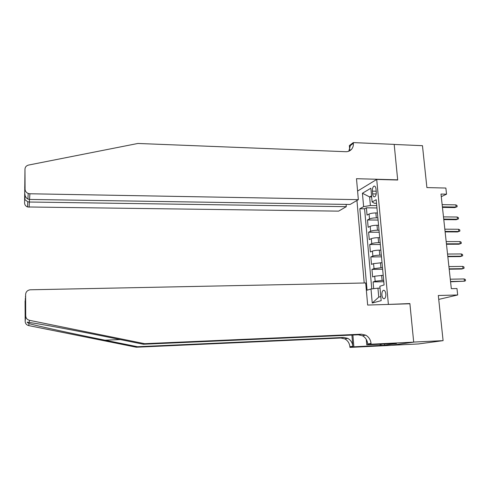 <?xml version="1.0" encoding="UTF-8"?>
<svg xmlns="http://www.w3.org/2000/svg" width="490" height="490" viewBox="0 0 490 490"><rect width="100%" height="100%" fill="white"/><g stroke="black" fill="none" stroke-linecap="round" stroke-linejoin="round"><path stroke-width="0.73" d="M385.82 293.963C385.44 291.366 384.638 290.147 383.401 290.313C382.28 290.962 381.784 292.548 381.906 295.066C382.274 297.663 383.082 298.882 384.325 298.722C385.44 298.073 385.936 296.487 385.82 293.963M391.112 345.309L418.399 343.955L443.095 340.648L413.689 342.075L409.891 303.567L387.455 304.449M356.941 200.477L364.205 283M388.368 304.223L376.712 179.438L397.696 180.014L394.193 144.446L422.466 145.689L426.9 187.584L445.863 188.044L446.543 194.181L440.994 194.058L451.321 288.665L456.968 288.53L457.685 294.974L438.317 295.501L443.095 340.648M377.416 212.954L375.867 212.936C372.957 212.972 370.691 213.346 369.068 214.044L367.059 215.098L366.398 207.809L376.951 207.956M377.87 217.872L376.32 217.854C373.411 217.903 371.144 218.264 369.515 218.95L367.494 219.973L378.072 220.065M367.494 219.973L368.155 227.311L370.183 226.325C371.818 225.67 374.091 225.314 377.006 225.265L378.556 225.271M379.707 237.668L378.151 237.668C375.23 237.73 372.945 238.067 371.304 238.679L369.264 239.598L368.603 232.217L379.205 232.248M380.865 250.139L379.303 250.151C376.375 250.225 374.084 250.543 372.431 251.113L370.379 251.958L369.711 244.535L380.344 244.504M382.029 262.689L373.564 263.62L371.5 264.398L370.826 256.925L381.483 256.84M383.198 275.319L374.703 276.207L372.627 276.911L371.953 269.396L382.635 269.243M372.4 191.137L372.651 193.887C372.927 195.982 373.576 196.968 374.587 196.851C375.793 196.178 376.351 194.499 376.253 191.823L375.995 189.048C375.72 186.966 375.083 185.986 374.078 186.102C372.865 186.782 372.308 188.46 372.4 191.137L376.198 191.222M357.59 191.063L376.712 179.438M371.671 196.968L369.619 196.925L370.397 205.5L363.623 206.645L359.838 208.734L367.053 290.196L370.991 288.984L372.247 303.034L381.177 300.652L379.86 286.252L384.093 284.953L376.185 199.706L372.124 201.947L374.47 203.283L376.522 203.313M363.623 206.645L362.422 193.244L370.869 188.234L372.124 201.947M383.67 280.39L382.102 280.421L381.63 275.343M382.5 267.73L380.932 267.754L380.467 262.707M381.33 255.149L379.768 255.161L379.303 250.151M380.173 242.648L378.611 242.654L378.151 237.668M379.015 230.22L377.465 230.214L377.006 225.265M366.398 207.809L364.578 208.795L371.763 288.892M382.102 280.421L375.162 281.26L373.086 281.94L373.692 288.665M371.953 269.396L374.017 268.643L380.932 267.754M370.826 256.925L372.884 256.105C374.538 255.553 376.835 255.241 379.768 255.161M369.711 244.535L371.751 243.646C373.398 243.046 375.689 242.715 378.611 242.654M368.603 232.217L370.63 231.262C372.265 230.619 374.544 230.269 377.465 230.214M376.73 205.598L370.397 205.5M438.728 299.402L457.685 294.974M441.282 196.674L446.543 194.181M371.561 195.816L369.619 196.925L362.422 193.244M380.032 288.126L377.937 288.169L378.758 297.142L380.804 296.566M364.578 208.795L359.838 208.734M373.086 281.94L383.799 281.726M370.991 288.984L377.937 288.169M372.247 303.034L378.758 297.142M409.891 303.567L408.936 303.8M442.452 207.399L454.836 207.589L456.068 207.05L442.39 206.841M455.823 204.869L457.011 205.494L457.146 206.707L456.068 207.05L455.823 204.869L442.152 204.642M457.146 206.707L454.836 207.589M358.349 199.663L29.89 193.771L29.553 199.436L350.087 204.465L358.349 199.663L356.493 178.697L397.678 179.83L394.187 144.385L353.302 142.59L349.364 145.585L349.719 149.677M397.372 180.008L397.678 179.83M346.105 204.404L346.301 206.664L338.608 211.135L27.52 206.964C25.682 206.198 24.702 204.887 24.592 203.038L24.849 181.955L25.07 189.25L24.972 169.203C25.119 167.035 26.313 165.651 28.567 165.063L137.904 143.46L345.756 151.704C348.102 151.759 350.032 150.951 351.538 149.291C352.929 147.631 353.541 145.628 353.363 143.276L353.302 142.59M24.592 203.038L24.972 169.203M346.301 206.664L29.4 202.021L29.088 207.246M25.07 189.25C25.192 191.229 26.24 192.631 28.206 193.458L29.89 193.771M348.8 151.208L350.381 145.536L353.363 143.276M24.739 198.787L24.941 199.675L27.783 201.794L29.4 202.021L29.382 199.43M24.684 187.107L24.88 187.964M24.91 193.911C24.959 196.245 25.964 197.966 27.918 199.069L29.553 199.436M144.66 343.686L143.356 344.243L109.356 337.353C76.452 330.646 37.889 323.498 29.173 322.494C27.538 322.071 26.895 322.022 27.238 322.359L29.008 323.596C37.614 326.071 73.77 333.941 105.038 340.195L137.5 346.73L343.76 337.475L347.771 338.37C350.736 340.042 352.426 342.669 352.849 346.24L349.878 346.7L349.94 347.41L390.408 345.407L413.695 342.143L409.91 303.769L367.659 305.056L365.705 282.969L30.172 289.786C27.373 290.258 25.848 291.838 25.609 294.533L25.713 315.866C25.89 318.2 27.152 319.688 29.498 320.325L144.66 343.686L361.498 334.198L365.693 335.154C368.805 336.918 370.587 339.686 371.046 343.453L371.114 344.213L413.695 342.143M137.5 346.73L136.336 347.226L340.869 338.008L344.844 338.896C347.784 340.55 349.462 343.153 349.878 346.7M371.046 343.453L367.745 343.955C367.292 340.225 365.528 337.488 362.441 335.736L358.276 334.793L143.356 344.243M25.609 294.533L25.492 309.551L25.082 301.522L25.18 321.434L25.713 315.866M29.008 323.596L28.702 325.587L136.336 347.226M371.114 344.213L366.759 344.868L392.9 343.594M384.534 344.005L384.644 345.211L396.49 343.515L392.913 343.692M384.644 345.211L353.884 346.816L349.94 347.41M366.759 344.868L366.281 339.405M351.912 335.074L352.849 346.24M352.898 335.031L353.884 346.816M28.702 325.587C26.515 324.999 25.339 323.614 25.18 321.434M25.082 301.522L25.131 300.854M25.247 300.327L25.443 299.794M380.216 345.517L380.099 344.219M381.049 344.176L381.159 345.383M25.431 296.897L25.474 296.291M25.302 311.72L25.376 310.85M25.241 299.365L25.431 297.963M443.781 219.612L456.196 219.722L457.44 219.22L443.726 219.091M457.188 217.027L458.383 217.64L458.518 218.859L457.44 219.22L457.188 217.027L443.487 216.88M458.518 218.859L456.196 219.722M445.122 231.893L457.568 231.935L458.818 231.464L445.073 231.421M458.567 229.259L459.761 229.859L459.896 231.084L458.818 231.464L458.567 229.259L444.828 229.191M459.896 231.084L457.568 231.935M446.47 244.253L458.946 244.222L460.202 243.787L446.427 243.818M459.951 241.564L461.145 242.152L461.286 243.389L460.202 243.787L459.951 241.564L446.182 241.582M447.829 256.693L460.33 256.582L461.598 256.184L447.787 256.295M461.347 253.943L462.542 254.524L462.683 255.762L461.598 256.184L461.347 253.943L447.541 254.047M449.195 269.206L461.727 269.022L463.001 268.655L449.159 268.851M462.75 266.401L463.944 266.964L464.085 268.214L463.001 268.655L462.75 266.401L448.907 266.585M450.567 281.793L464.416 281.205L450.537 281.487M464.159 278.939L465.359 279.49L465.5 280.746L464.416 281.205L464.159 278.939L450.286 279.208M376.32 217.854L375.867 212.936M369.515 218.95L369.068 214.044M375.162 281.26L374.703 276.207M374.017 268.643L373.564 263.62M372.884 256.105L372.431 251.113M371.751 243.646L371.304 238.679M370.63 231.262L370.183 226.325M376.185 193.96L372.651 193.887M105.038 340.195L120.264 339.564M343.76 337.475L340.869 338.008M358.276 334.793L361.498 334.198M29.498 320.325L29.173 322.494M384.013 290.3L383.401 290.313M374.599 186.114L374.078 186.102M349.156 151.061L351.538 149.291M27.52 206.964L27.783 201.794M24.917 194.163L24.941 199.675M27.918 199.069L28.206 193.458M27.238 322.359L28.255 322.322M362.441 335.736L365.693 335.154M347.771 338.37L344.844 338.896"/></g></svg>
